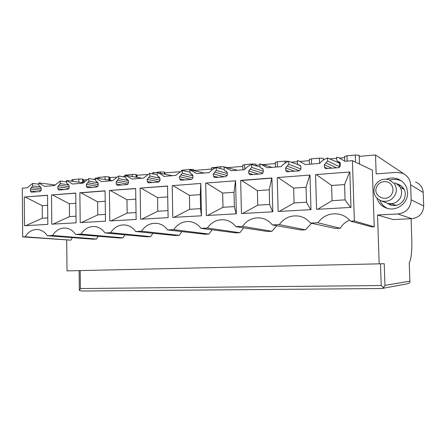 <?xml version="1.0" encoding="UTF-8"?>
<svg xmlns="http://www.w3.org/2000/svg" width="446" height="446" viewBox="0 0 446 446"><rect width="100%" height="100%" fill="white"/><g stroke="black" fill="none" stroke-linecap="round" stroke-linejoin="round"><path stroke-width="0.67" d="M352.429 160.66L372.332 170.177L374.216 226.774L354.353 220.982L352.429 160.66L344.97 161.285L338.637 157.672L336.641 157.182L336.73 160.214L337.839 161.742L340.203 162.929M354.353 220.982L350.539 221.166C347.618 217.698 343.994 215.407 339.668 214.303C330.692 212.597 323.406 215.412 317.814 222.738L310.516 223.089C307.617 219.56 304.01 217.286 299.695 216.26C291.31 214.816 284.509 217.587 279.296 224.589L272.333 224.923C269.479 221.355 265.916 219.103 261.635 218.155C253.774 216.912 247.396 219.644 242.518 226.356L235.862 226.674C233.063 223.089 229.562 220.859 225.341 219.978C217.943 218.908 211.95 221.595 207.357 228.045L200.995 228.346C198.258 224.756 194.824 222.554 190.687 221.74C183.702 220.803 178.049 223.446 173.717 229.657L167.624 229.952C164.959 226.367 161.603 224.193 157.55 223.435C150.943 222.615 145.591 225.202 141.494 231.206L135.656 231.485C133.064 227.912 129.786 225.771 125.828 225.063C119.567 224.338 114.494 226.88 110.608 232.689L105.005 232.957C102.485 229.4 99.296 227.293 95.433 226.629C89.49 225.988 84.668 228.486 80.966 234.111L75.591 234.373C73.144 230.838 70.039 228.759 66.276 228.135C60.623 227.571 56.029 230.013 52.505 235.477L47.343 235.728C44.968 232.221 41.946 230.175 38.289 229.59C32.898 229.082 28.516 231.485 25.154 236.793L22.668 236.91L22.3 188.206L27.189 187.799L32.614 183.417L32.636 185.904L30.345 188.97L30.361 190.888L31.287 192.22L40.062 191.551L41.222 190.007L41.205 188.078L38.835 185.38L38.813 182.882L44.399 186.361L54.535 185.519L60.165 181.037L60.193 183.579L57.818 186.707L57.835 188.664L58.788 190.018L67.931 189.321L69.136 187.744L69.113 185.776L66.644 183.033L66.621 180.479L72.43 184.025L82.984 183.144L88.838 178.562L88.871 181.154L86.401 184.354L86.429 186.344L87.405 187.721L96.938 187.002L98.192 185.391L98.165 183.384L95.589 180.585L95.556 177.982L101.616 181.589L112.604 180.675L118.697 175.986L118.736 178.634L116.172 181.901L116.2 183.93L117.209 185.335L127.16 184.583L128.459 182.938L128.426 180.892L125.739 178.038L125.694 175.384L132.022 179.052L143.478 178.093L149.817 173.304L149.862 176.003L147.197 179.342L147.23 181.416L148.262 182.843L158.659 182.063L160.014 180.385L159.975 178.288L157.165 175.384L157.126 172.674C159.635 173.226 161.837 174.475 163.727 176.404L175.674 175.412L182.286 170.5L182.336 173.26L179.56 176.677L179.599 178.796L180.658 180.245L191.535 179.431L192.945 177.714L192.901 175.579L189.957 172.613L189.901 169.842L196.809 173.645L209.291 172.602C211.209 170.288 213.506 168.61 216.187 167.573L216.249 170.394L213.35 173.89L213.4 176.059L214.476 177.525L214.916 177.564L225.871 176.688L227.337 174.927L227.287 172.741L226.217 171.27L225.28 171.186L224.21 169.72L224.154 166.882L231.374 170.762L244.419 169.675C246.415 167.3 248.818 165.583 251.616 164.518L251.689 167.401L248.667 170.98L248.717 173.199L249.821 174.687L250.312 174.732L261.769 173.817L263.302 172.017L263.24 169.781L262.153 168.287L261.1 168.187L260.012 166.698L259.94 163.799L267.511 167.746L281.158 166.609C283.249 164.178 285.758 162.411 288.685 161.318L288.763 164.267L285.613 167.936L285.674 170.199L286.789 171.716L287.341 171.771L299.333 170.812L300.933 168.967L300.872 166.681L299.768 165.165L298.58 165.037L297.482 163.531L297.398 160.566L298.814 160.9L305.337 164.591L319.631 163.398C321.811 160.906 324.437 159.094 327.509 157.968L327.598 160.984L324.298 164.747L324.37 167.066L325.491 168.599L338.692 167.663L340.365 165.773L340.292 163.431L339.183 161.904L337.839 161.742M24.497 225.715L47.834 224.405L47.56 195.242L24.274 197.032L24.497 225.715M140.624 219.203L168.103 217.659L167.529 186.01L140.122 188.117L140.624 219.203M172.786 217.397L201.469 215.792L200.806 183.451L172.195 185.653L172.786 217.397M172.195 185.653L200.806 183.451M79.862 192.756L105.078 190.816L105.496 221.171L80.213 222.593L79.862 192.756L80.893 192.811L97.596 201.798L97.769 214.883L105.401 214.42M109.794 220.932L136.141 219.454L135.651 188.463L109.37 190.487L109.794 220.932M75.742 193.073L76.082 222.822L51.797 224.182L51.519 194.935L75.742 193.073M240.662 180.385L271.921 177.982L272.796 211.789L241.442 213.55L240.662 180.385L241.632 180.463L257.387 190.654L257.749 205.171L269.613 204.452L269.233 189.823L271.748 178.149L241.632 180.463M277.25 177.569L278.142 211.488L310.973 209.648L309.981 175.055L277.25 177.569L309.981 175.055M316.571 209.336L350.985 207.407L349.865 171.989L315.562 174.626L316.571 209.336M315.562 174.626L349.865 171.989M205.678 183.077L206.359 215.518L236.335 213.835L235.566 180.781L205.678 183.077L235.566 180.781M327.509 157.968L339.462 163.125L339.462 167.412M339.462 163.125L340.153 162.907M297.822 164.507L288.685 161.318M260.04 166.977L251.616 164.518M224.215 166.904L224.199 169.575L216.187 167.573M189.951 172.162L182.286 170.5M157.115 172.674L172.424 175.679M157.154 174.704L149.817 173.304M125.694 175.384L141.951 178.222M125.722 177.185L118.697 175.986M95.556 177.982L112.615 180.658M95.578 179.593L88.838 178.562M66.621 180.479L83.229 182.832M66.632 181.935L60.165 181.037M38.813 182.882L54.975 184.962M38.83 184.198L32.614 183.417M25.154 236.793L70.847 240.16L22.668 236.91M47.343 235.728L93.075 239.179L96.475 239.028L52.505 235.477M72.414 237.618L70.847 240.16M75.591 234.373L119.511 238.013L123.04 237.857L80.966 234.111M98.243 236.246L96.475 239.028M105.005 232.957L146.935 236.804L150.597 236.642L110.608 232.689M125.053 234.791L123.04 237.857M135.656 231.485L175.401 235.544L179.203 235.376L141.494 231.206M152.917 233.247L150.597 236.642M167.624 229.952L204.965 234.239L208.918 234.066L173.717 229.657M181.912 231.591L179.203 235.376M200.995 228.346L235.7 232.884L239.803 232.706L207.357 228.045M212.123 229.802L208.918 234.066M235.862 226.674L267.667 231.474L271.943 231.284L242.518 226.356M243.683 227.85L239.803 232.706M272.333 224.923L300.95 230.008L305.404 229.813L279.296 224.589M276.743 225.704L271.943 231.284M310.516 223.089L335.632 228.48L340.276 228.274L317.814 222.738M311.548 223.312L305.404 229.813M350.539 221.166L371.797 226.88L374.216 226.774M349.625 220.134C345.6 221.796 342.483 224.511 340.276 228.274M47.56 195.37L24.274 197.032M25.751 225.643L42.337 218.25L47.772 217.921M25.322 197.082L42.219 205.656L42.337 218.25M167.534 186.155L140.122 188.117M141.839 219.137L157.789 211.237L167.975 210.618M141.137 188.184L157.55 197.617L157.789 211.237M173.985 217.33L189.701 209.302L200.577 208.639L200.293 194.634L200.761 183.601M173.199 185.72L189.427 195.393L189.701 209.302M201.419 215.792L200.577 208.639M105.083 190.949L80.893 192.811M81.451 222.521L97.769 214.883M135.651 188.602L109.37 190.487M111.021 220.865L127.171 213.099L136.03 212.558M110.396 190.542L126.965 199.747L127.171 213.099M75.742 193.207L51.519 194.935M53.052 224.115L69.509 216.6L76.004 216.204M52.561 194.986L69.37 203.766L69.509 216.6M272.584 211.8L269.613 204.452M242.602 213.483L257.749 205.171M279.28 211.426L294.076 202.963L306.48 202.211L306.056 187.259L309.73 175.228M278.204 177.653L293.663 188.123L294.076 202.963M310.667 209.665L306.48 202.211M317.68 209.274L332.075 200.655L345.065 199.869L344.585 184.572L349.53 172.173M316.493 174.709L331.618 185.475L332.075 200.655M350.578 207.429L345.065 199.869M207.541 215.451L222.989 207.279L234.345 206.593L234.016 192.282L235.46 180.937M206.665 183.15L222.671 193.073L222.989 207.279M236.207 213.84L234.345 206.593M66.069 181.856L66.069 181.483L66.627 181.433M70.814 181.076L71.867 180.987M359.236 156.384L375.521 154.985L376.156 173.884L396.488 172.368L402.231 173.171C407.36 175.339 410.158 179.203 410.615 184.761L411.156 199.808C410.593 208.026 406.195 212.748 397.949 213.974L377.539 215.011L379.178 263.837L67.028 270.889L66.699 240.054M386.526 179.158C390.228 177.748 393.93 177.67 397.631 178.93C402.214 180.675 405.297 183.858 406.891 188.474L407.588 192.488C408.296 202.785 396.951 211.493 387.223 208.349C382.099 206.727 378.687 203.409 376.982 198.398L376.937 198.253M344.607 156.462L346.96 155.777L355.295 155.057L359.186 155.23L359.487 164.033M323.4 159.451L324.526 159.356M329.689 158.91L336.674 158.313M339.735 158.051L344.647 157.633M309.279 159.478L311.42 158.854L319.414 158.163L323.294 158.324L323.417 160.042M291.221 162.205L297.432 161.675M300.348 161.424L309.312 160.655M275.377 162.372L277.34 161.809L285.005 161.14L289.058 161.452M256.065 165.215L259.968 164.881M262.917 164.63L275.411 163.559M242.83 165.154L244.625 164.641L251.984 164L255.859 164.139L256.082 165.823M227.293 167.679L242.858 166.347M224.137 166.876L220.268 166.748L220.313 168.605M211.555 167.83L220.268 166.748M193.954 170.489L211.577 169.023M181.472 170.405L189.784 169.385L193.642 169.508L193.96 170.746M164.669 172.925L179.788 171.743M165.031 173.009L165.053 174.23M152.521 172.886L160.46 171.927L164.306 172.039L164.658 172.279L164.691 174.163M136.476 175.278L147.425 174.514M137.056 175.406L137.084 177.374M124.64 175.272L132.222 174.369L136.08 174.481L136.47 174.715L136.509 177.274M109.32 177.564L116.395 177.174M122.561 176.644L124.657 176.465M110.09 177.714L110.123 180.268M108.913 180.078L108.863 176.833L109.309 177.062L109.354 180.145M108.891 180.072L108.846 176.828L105.027 176.727L105.066 179.476M97.769 177.575L105.027 176.727M83.201 182.827L83.162 179.777L84.082 179.939L84.104 181.829M84.082 179.939L86.63 179.721M92.896 179.186L95.567 178.958M82.672 182.754L82.627 179.097L83.129 179.325L83.168 182.827M82.649 182.754L82.61 179.091L78.808 178.997L78.842 182.213M71.851 179.799L78.808 178.997M42.219 205.656L47.655 205.277M157.55 197.617L167.729 196.903M189.427 195.393L200.293 194.634M97.596 201.798L105.223 201.263M126.965 199.747L135.818 199.128M69.37 203.766L75.859 203.315M257.387 190.654L269.233 189.823M293.663 188.123L306.056 187.259M331.618 185.475L344.585 184.572M222.671 193.073L234.016 192.282M404.394 174.213L375.521 154.985M379.178 263.837L384.218 263.72L384.954 285.39L383.683 287.676L381.224 285.529L80.391 288.551L79.36 290.352L79.332 289.833M382.819 288.356L407.482 283.756L409.484 282.931L409.913 282L409.233 262.761C411.257 259.438 412.104 251.21 411.764 238.064L411.067 218.713M377.539 215.011L393.266 219.566L411.764 218.679C419.223 217.598 423.198 213.372 423.7 206.002L423.198 192.482C422.786 187.493 420.255 184.014 415.611 182.04M390.066 180.112C393.383 179.119 396.661 179.18 399.9 180.29L401.445 180.937M387.541 208.433C383.917 206.727 381.363 204.034 379.892 200.349M383.683 287.676L381.954 288.523L81.953 291.021L79.36 290.352M396.723 183.797L398.2 184.198C404.723 187.348 406.724 192.377 404.199 199.273C401.065 204.435 396.594 206.392 390.78 205.149L386.883 203.064M398.847 185.491L401.534 186.066M391.75 205.383L389.637 203.705M394.203 204.848L393.74 204.63M401.439 187.783L402.604 188.273M400.904 187.493L404.327 189.6M396.338 205.338L393.177 204.402M394.398 204.915L394.119 204.775M401.796 187.978L402.777 188.379M394.71 182.86C401.077 185.926 403.022 190.827 400.564 197.567C397.509 202.601 393.155 204.513 387.485 203.298L385.812 202.646M374.991 185.592C378.264 180.151 382.947 178.188 389.051 179.705L394.454 183.813C396.689 187.359 396.912 191.089 395.111 194.997C391.945 200.248 387.423 202.244 381.547 200.99C374.618 197.946 372.432 192.817 374.991 185.592M376.887 186.478C379.457 180.742 388.293 179.889 391.582 185.14C393.266 187.816 393.428 190.632 392.079 193.575C387.451 203.593 371.63 196.056 376.887 186.478M338.508 161.82L340.047 162.595M324.37 167.066L327.687 168.543M324.298 164.747L331.885 168.209M325.948 162.868L336.54 167.835M327.598 160.984L339.573 166.754M299.177 165.104L300.47 165.628M285.674 170.199L289.515 171.599M285.613 167.936L294.399 171.208M287.185 166.102L299.472 170.796M288.763 164.267L300.933 169.034M261.624 168.237L262.722 168.605M248.717 173.199L253.038 174.514M248.667 170.98L258.546 174.074M250.173 169.19L262.845 173.26M251.689 167.401L263.279 171.214M225.748 171.231L226.68 171.498M213.4 176.059L218.15 177.307M213.35 173.89L224.221 176.822M214.799 172.145L227.231 175.579M216.249 170.394L227.304 173.522M191.429 174.096L192.232 174.297M179.599 178.796L184.739 179.978M179.56 176.677L191.323 179.454M180.948 174.966L192.94 177.865M182.336 173.26L192.906 175.875M158.57 176.833L159.267 176.99M147.23 181.416L152.722 182.537M147.197 179.342L159.25 181.862M148.529 177.675L160.008 180.134M149.862 176.003L159.975 178.222M127.077 179.465L127.69 179.587M116.2 183.93L122.014 184.995M116.172 181.901L128.03 184.126M117.454 180.268L128.448 182.381M118.736 178.634L128.381 180.53M96.877 181.985L97.412 182.08M86.429 186.344L92.528 187.353M86.401 184.354L97.953 186.311M87.633 182.754L98.181 184.588M88.871 181.154L98.048 182.788M67.881 184.404L68.355 184.482M57.835 188.664L64.202 189.617M57.818 186.707L69.007 188.435M59.006 185.146L69.124 186.746M60.193 183.579L68.907 184.99M40.017 186.729L40.447 186.79M30.361 190.888L36.962 191.797M30.345 188.97L41.155 190.503M31.488 187.443L41.21 188.848M32.636 185.904L40.893 187.13M359.47 164.028L359.186 155.23M359.175 155.225L359.459 164.022M355.295 155.057L355.523 162.138M346.96 155.777L347.127 161.101M319.414 158.163L319.565 163.403M311.42 158.854L311.57 164.067M285.005 161.14L285.061 163.152M277.34 161.809L277.473 166.915M255.915 165.773L255.876 164.145M255.859 164.139L255.904 165.767M251.984 164L252.001 164.63M244.625 164.641L244.737 169.302M213.194 167.361L213.233 169.067M189.784 169.385L189.84 172.139M182.983 169.976L182.994 170.656M164.362 174.096L164.323 172.044M164.306 172.039L164.34 174.091M160.46 171.927L160.482 173.332M153.909 172.496L153.937 174.091M136.058 174.481L136.102 177.201L136.08 174.481M132.222 174.369L132.261 176.532M125.917 174.916L125.928 175.423M98.951 177.252L98.967 178.517M72.943 179.504L72.966 181.377M409.891 281.153L384.954 285.39M397.949 213.974L411.764 218.679M411.156 199.808L423.7 206.002M410.615 184.761L423.198 192.482M80.391 288.551L80.18 270.594M381.224 285.529L380.494 263.809M339.183 161.904L339.59 162.104M298.58 165.037L300.643 165.873M261.919 164.329L271.999 167.373M261.1 168.187L262.895 168.789M225.04 167.099L237.339 170.266M225.28 171.186L226.841 171.638M190.163 169.898L204.179 173.031M191.011 174.063L192.377 174.403M157.126 172.674L172.418 175.679M158.191 176.806L159.395 177.073M126.742 179.443L127.801 179.654M96.565 181.962L97.512 182.135M67.597 184.388L68.45 184.527M39.766 186.712L40.53 186.829M344.602 156.267L344.73 160.421M309.273 159.306L309.413 164.251M275.377 162.221L275.5 167.077M242.825 165.02L242.942 169.798M211.549 167.713L211.605 170.266M181.472 170.3L181.477 170.84M152.521 172.792L152.538 173.823M124.64 175.194L124.663 177.001M97.769 177.508L97.78 178.333M71.851 179.744L71.867 181.227M397.631 178.93L399.9 180.284M79.338 290.207L79.109 270.616M398.2 184.198L401.506 186.054M391.421 203.705L394.693 205.004M381.547 200.99L387.485 203.298"/></g></svg>
